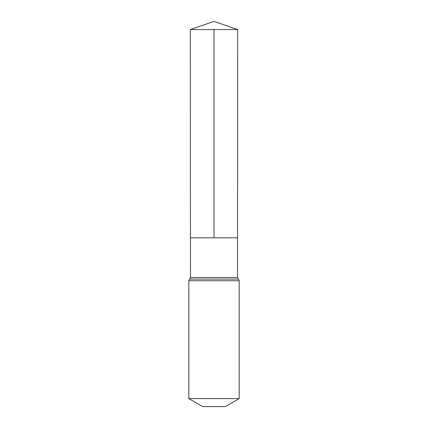 <?xml version="1.0" encoding="UTF-8"?>
<svg xmlns="http://www.w3.org/2000/svg" width="428" height="428" viewBox="0 0 428 428"><rect width="100%" height="100%" fill="white"/><g stroke="black" fill="none" stroke-linecap="round" stroke-linejoin="round"><path stroke-width="0.64" d="M188.823 398.607L239.177 398.607L225.331 406.6L202.669 406.6L188.823 398.607L188.823 280.72L190.481 277.456L237.519 277.456L237.668 29.559L190.332 29.559L214 21.4L237.668 29.559M190.481 277.456L190.46 237.818L237.54 237.818L190.46 237.818L190.332 29.559M239.177 398.607L239.177 280.72L237.519 277.456M214 29.559L214 237.818L237.54 237.818L237.668 29.559L214 21.4M188.823 280.72L239.177 280.72M189.652 279.088L238.348 279.088"/></g></svg>
